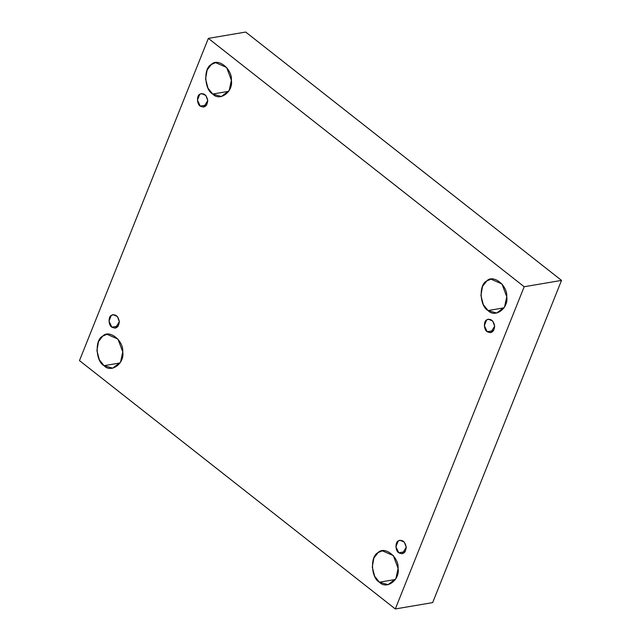 <?xml version="1.0" encoding="UTF-8"?>
<svg xmlns="http://www.w3.org/2000/svg" width="641" height="641" viewBox="0 0 641 641"><rect width="100%" height="100%" fill="white"/><g stroke="black" fill="none" stroke-linecap="round" stroke-linejoin="round"><path stroke-width="0.96" d="M111.855 327.182L115.316 328.184L119.33 321.67L117.423 316.55L113.016 314.627L111.31 315.364L109.002 321.141L111.855 327.182L118.256 326.093L111.855 327.182C108.489 325.452 108.089 316.766 111.31 315.364C115.46 313.778 118.128 315.877 119.33 321.67C118.657 327.359 116.165 329.202 111.855 327.182M120.059 362.966L104.058 365.69L112.712 368.174L120.54 362.173L122.743 351.893L117.984 339.105L106.959 334.298L102.704 336.132L98.498 341.597L96.927 350.587L99.331 359.777L104.058 365.69L120.059 362.966M395.409 579.472L379.4 582.196L388.061 584.68L395.882 578.679L398.093 568.399L393.334 555.611L382.308 550.803L378.054 552.638L373.847 558.103L372.277 567.093L374.673 576.283L379.4 582.196L395.409 579.472M398.766 552.79L402.236 553.784L406.242 547.27L404.343 542.15L399.928 540.235L398.229 540.964L395.914 546.749L398.766 552.79L405.168 551.701L398.766 552.79C395.401 551.052 395.008 542.366 398.229 540.964C402.38 539.377 405.048 541.477 406.242 547.27C405.569 552.959 403.077 554.802 398.766 552.79M487.192 331.718L490.653 332.711L494.668 326.197L492.761 321.085L488.354 319.162L486.647 319.899L484.34 325.676L487.192 331.718L493.594 330.628L487.192 331.718C483.827 329.979 483.426 321.293 486.647 319.899C490.798 318.313 493.466 320.412 494.668 326.197C493.995 331.894 491.503 333.729 487.192 331.718M504.058 307.832L488.049 310.548L496.711 313.04L504.531 307.039L506.743 296.759L501.983 283.971L490.958 279.164L486.703 280.998L482.497 286.455L480.926 295.453L483.322 304.643L488.049 310.548L504.058 307.832M228.709 91.326L212.708 94.043L221.361 96.535L229.19 90.533L231.393 80.253L226.634 67.465L215.608 62.658L211.354 64.493L207.147 69.949L205.577 78.947L207.98 88.138L212.708 94.043L228.709 91.326M200.272 106.118L203.742 107.111L207.748 100.597L205.849 95.477L201.434 93.562L199.736 94.291L197.42 100.076L200.272 106.118L206.674 105.028L200.272 106.118C196.907 104.379 196.515 95.693 199.736 94.291C203.878 92.705 206.554 94.804 207.748 100.597C207.075 106.286 204.583 108.129 200.272 106.118M245.687 32.05L208.349 38.388L524.194 286.735L561.524 280.397L245.687 32.05L561.524 280.397L524.194 286.735L208.349 38.388L245.687 32.05M432.651 602.612L395.313 608.95L79.476 360.603L208.349 38.388L79.476 360.603L395.313 608.95L524.194 286.735L395.313 608.95L432.651 602.612L561.524 280.397L432.651 602.612M212.708 94.043C204.295 89.708 203.301 67.994 211.354 64.493C217.7 57.369 232.427 68.94 231.393 80.253C233.468 91.719 219.735 101.855 212.708 94.043M488.049 310.548C479.636 306.214 478.643 284.5 486.703 280.998C493.049 273.875 507.768 285.445 506.743 296.759C508.81 308.225 495.076 318.361 488.049 310.548M379.4 582.196C370.987 577.853 369.993 556.148 378.054 552.638C384.4 545.515 399.119 557.093 398.093 568.399C400.16 579.865 386.427 590 379.4 582.196M104.058 365.69C95.645 361.348 94.652 339.642 102.704 336.132C109.05 329.009 123.777 340.587 122.743 351.893C124.819 363.359 111.085 373.495 104.058 365.69"/></g></svg>
